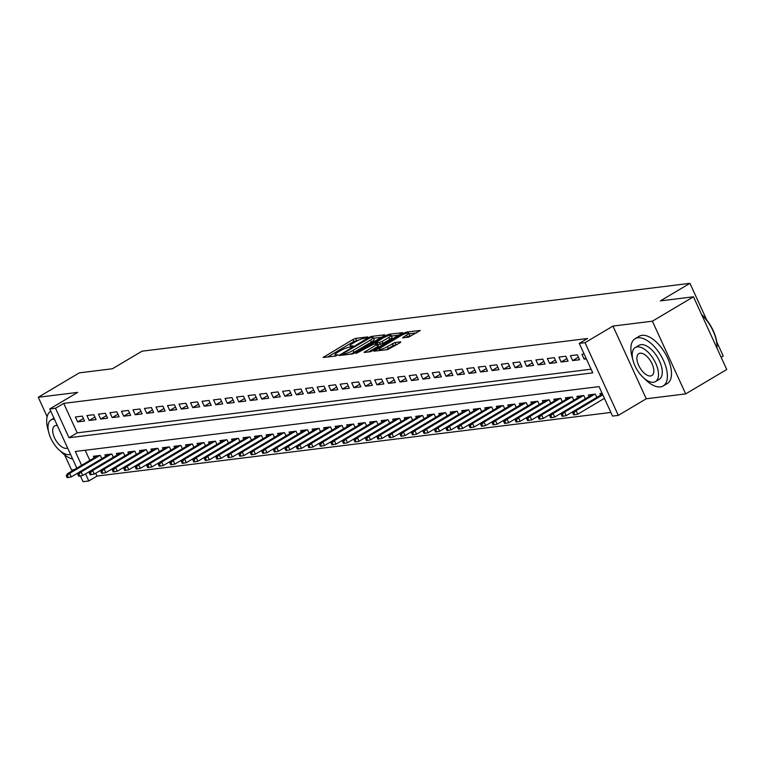 <?xml version="1.0" encoding="UTF-8"?>
<svg xmlns="http://www.w3.org/2000/svg" width="765" height="765" viewBox="0 0 765 765"><rect width="100%" height="100%" fill="white"/><g stroke="black" fill="none" stroke-linecap="round" stroke-linejoin="round"><path stroke-width="1.15" d="M367.363 337.47L367.707 336.896L355.696 338.388L352.961 339.478L323.098 357.484L335.453 356.06L337.948 354.759L336.151 354.912A6.904 1.272 -24.6 0 1 335.032 354.721A6.904 1.272 -24.6 0 1 337.7 352.292L340.119 350.858A6.904 1.272 -24.6 0 1 348.897 347.339L352.369 346.382L352.952 345.847L351.154 346A6.904 1.272 -24.6 0 1 350.035 345.809A6.904 1.272 -24.6 0 1 352.694 343.38L355.113 341.945A6.904 1.272 -24.6 0 1 363.891 338.426L367.363 337.47M408.567 337.183L420.281 330.49L406.607 332.077L403.863 333.177L373.999 351.183L387.683 349.586L400.258 342.644L400.745 341.831L395.036 342.538L387.415 346.535A5.776 1.061 -24.6 0 1 382.156 348.945A5.776 1.061 -24.6 0 1 379.144 349.309A5.776 1.061 -24.6 0 1 381.372 347.281L400.487 335.931A5.776 1.061 -24.6 0 1 405.737 333.521A5.776 1.061 -24.6 0 1 408.759 333.148A5.776 1.061 -24.6 0 1 406.531 335.175L402.514 337.834L408.567 337.183M693.463 296.791L726.75 369.505L685.669 393.899L652.382 321.195L693.463 296.791L660.367 300.894L689.944 283.327L142.003 351.192L112.426 368.759L79.331 372.861L38.25 397.255L77.676 392.378L49.744 408.969L55.501 408.252L63.715 403.375L587.482 338.503L579.268 343.389L585.024 342.672L618.311 415.376L612.555 416.093L599.062 386.612L75.295 451.484L81.616 465.302M652.382 321.195L612.956 326.081L585.024 342.672M384.317 335.596L384.795 334.783L371.465 336.428L368.72 337.528L338.857 355.534L352.541 353.937L355.285 352.847L384.317 335.596M389.031 334.257L402.715 332.66L372.851 350.666L370.107 351.766L364.054 352.416L376.657 344.661L377.145 343.839L373.358 344.307L356.194 353.42L386.287 335.357L389.031 334.257L389.528 335.328M38.25 397.255L47.143 416.686M64.652 454.926L71.537 469.968L74.348 469.614M82.324 416.122L75.419 416.982L77.667 421.898L84.571 421.037L82.324 416.122M93.837 414.697L86.933 415.558L89.18 420.463L96.084 419.612L93.837 414.697M105.35 413.272L98.436 414.133L100.693 419.038L107.597 418.187L105.35 413.272M116.854 411.847L109.95 412.698L112.197 417.614L119.111 416.762L116.854 411.847M128.367 410.423L121.463 411.274L123.71 416.189L130.624 415.338L128.367 410.423M139.88 408.998L132.976 409.849L135.223 414.764L142.127 413.913L139.88 408.998M151.393 407.573L144.489 408.424L146.737 413.339L153.641 412.478L151.393 407.573M162.907 406.148L155.993 406.999L158.25 411.914L165.154 411.054L162.907 406.148M174.42 404.723L167.506 405.574L169.754 410.489L176.667 409.629L174.42 404.723M185.924 403.289L179.02 404.149L181.267 409.065L188.18 408.204L185.924 403.289M197.437 401.864L190.533 402.725L192.78 407.64L199.684 406.779L197.437 401.864M208.95 400.439L202.046 401.3L204.293 406.205L211.197 405.354L208.95 400.439M220.463 399.014L213.55 399.875L215.807 404.781L222.711 403.93L220.463 399.014M231.977 397.59L225.063 398.45L227.31 403.356L234.224 402.505L231.977 397.59M243.48 396.165L236.576 397.016L238.823 401.931L245.737 401.08L243.48 396.165M254.994 394.74L248.09 395.591L250.337 400.506L257.241 399.655L254.994 394.74M266.507 393.315L259.603 394.166L261.85 399.081L268.754 398.23L266.507 393.315M278.02 391.89L271.116 392.741L273.363 397.657L280.267 396.796L278.02 391.89M289.533 390.466L282.62 391.317L284.876 396.232L291.781 395.371L289.533 390.466M301.037 389.031L294.133 389.892L296.38 394.807L303.294 393.946L301.037 389.031M312.55 387.606L305.646 388.467L307.893 393.382L314.798 392.522L312.55 387.606M324.064 386.182L317.159 387.042L319.407 391.948L326.311 391.097L324.064 386.182M335.577 384.757L328.673 385.617L330.92 390.523L337.824 389.672L335.577 384.757M347.09 383.332L340.176 384.193L342.433 389.098L349.337 388.247L347.09 383.332M358.594 381.907L351.69 382.758L353.937 387.673L360.851 386.822L358.594 381.907M370.107 380.482L363.203 381.333L365.45 386.249L372.354 385.397L370.107 380.482M381.62 379.058L374.716 379.909L376.963 384.824L383.867 383.973L381.62 379.058M393.134 377.633L386.229 378.484L388.477 383.399L395.381 382.538L393.134 377.633M404.647 376.208L397.733 377.059L399.99 381.974L406.894 381.113L404.647 376.208M416.15 374.783L409.246 375.634L411.494 380.549L418.407 379.689L416.15 374.783M427.664 373.349L420.76 374.209L423.007 379.124L429.911 378.264L427.664 373.349M439.177 371.924L432.273 372.784L434.52 377.7L441.424 376.839L439.177 371.924M450.69 370.499L443.786 371.36L446.033 376.265L452.937 375.414L450.69 370.499M462.203 369.074L455.29 369.935L457.547 374.84L464.451 373.989L462.203 369.074M473.717 367.649L466.803 368.51L469.05 373.416L475.964 372.565L473.717 367.649M485.22 366.225L478.316 367.076L480.563 371.991L487.477 371.14L485.22 366.225M496.734 364.8L489.83 365.651L492.077 370.566L498.981 369.715L496.734 364.8M508.247 363.375L501.343 364.226L503.59 369.141L510.494 368.29L508.247 363.375M519.76 361.95L512.846 362.801L515.103 367.716L522.007 366.856L519.76 361.95M531.273 360.525L524.36 361.376L526.607 366.292L533.521 365.431L531.273 360.525M542.777 359.091L535.873 359.952L538.12 364.867L545.034 364.006L542.777 359.091M554.29 357.666L547.386 358.527L549.633 363.442L556.538 362.581L554.29 357.666M565.804 356.241L558.899 357.102L561.147 362.008L568.051 361.157L565.804 356.241M577.317 354.817L570.403 355.677L572.66 360.583L579.564 359.732L577.317 354.817M63.715 403.375L77.208 432.847L591.087 369.208M584.116 353.975L581.916 354.252L584.173 359.158L586.363 358.89M95.701 473.229L97.002 476.079L610.881 412.44M85.183 450.26L89.83 460.415M94.133 457.862L93.407 456.284L100.32 455.424L101.822 458.713M105.647 456.437L104.92 454.859L111.833 453.999L113.335 457.279M117.16 455.012L116.433 453.435L123.337 452.574L124.848 455.854M128.673 453.588L127.946 452L134.85 451.149L136.352 454.429M140.177 452.163L139.46 450.575L146.364 449.724L147.865 453.004M151.69 450.738L150.963 449.151L157.877 448.3L159.378 451.58M163.203 449.304L162.476 447.726L169.39 446.875L170.891 450.155M174.716 447.879L173.99 446.301L180.894 445.45L182.405 448.73M186.23 446.454L185.503 444.876L192.407 444.016L193.908 447.305M197.733 445.029L197.016 443.451L203.92 442.591L205.422 445.88M209.247 443.604L208.529 442.027L215.434 441.166L216.935 444.455M220.76 442.18L220.033 440.602L226.947 439.741L228.448 443.031M232.273 440.755L231.546 439.177L238.451 438.316L239.961 441.596M243.786 439.33L243.06 437.743L249.964 436.892L251.465 440.171M255.29 437.905L254.573 436.318L261.477 435.467L262.978 438.747M266.803 436.48L266.086 434.893L272.99 434.042L274.492 437.322M278.317 435.055L277.59 433.468L284.503 432.617L286.005 435.897M289.83 433.621L289.103 432.043L296.007 431.192L297.518 434.472M301.343 432.196L300.616 430.619L307.52 429.767L309.022 433.047M312.856 430.772L312.13 429.194L319.034 428.333L320.535 431.623M324.36 429.347L323.643 427.769L330.547 426.908L332.048 430.198M335.873 427.922L335.147 426.344L342.06 425.483L343.561 428.773M347.387 426.497L346.66 424.919L353.564 424.059L355.075 427.339M358.9 425.072L358.173 423.485L365.077 422.634L366.588 425.914M370.413 423.647L369.686 422.06L376.59 421.209L378.092 424.489M381.917 422.223L381.2 420.635L388.104 419.784L389.605 423.064M393.43 420.798L392.703 419.21L399.617 418.359L401.118 421.639M404.943 419.363L404.216 417.786L411.13 416.935L412.631 420.215M416.456 417.939L415.73 416.361L422.634 415.51L424.145 418.79M427.97 416.514L427.243 414.936L434.147 414.075L435.648 417.365M439.473 415.089L438.756 413.511L445.66 412.651L447.162 415.94M450.987 413.664L450.26 412.086L457.174 411.226L458.675 414.515M462.5 412.239L461.773 410.662L468.687 409.801L470.188 413.09M474.013 410.815L473.286 409.237L480.191 408.376L481.701 411.656M485.526 409.39L484.8 407.802L491.704 406.951L493.205 410.231M497.03 407.965L496.313 406.378L503.217 405.526L504.718 408.806M508.543 406.54L507.826 404.953L514.73 404.102L516.232 407.382M520.057 405.115L519.33 403.528L526.244 402.677L527.745 405.957M531.57 403.681L530.843 402.103L537.747 401.252L539.258 404.532M543.083 402.256L542.356 400.678L549.26 399.818L550.762 403.107M554.587 400.831L553.87 399.253L560.774 398.393L562.275 401.682M566.1 399.407L565.383 397.829L572.287 396.968L573.788 400.258M577.613 397.982L576.886 396.404L583.8 395.543L585.302 398.833M589.127 396.557L588.4 394.979L595.304 394.118L596.815 397.398M600.64 395.132L599.913 393.545L602.112 393.277M721.146 357.265L723.231 356.031L716.738 341.85M706.812 320.172L689.944 283.327M612.956 326.081L646.243 398.785L685.669 393.899M646.243 398.785L618.311 415.376M97.002 476.079L88.788 480.965L83.031 481.673L80.401 475.935M55.501 408.252L68.993 437.733L592.76 372.861L579.268 343.389M76.835 468.142L49.744 408.969M85.537 473.86L88.788 480.965M77.208 432.847L68.993 437.733M77.667 421.898L83.404 418.484M89.18 420.463L94.917 417.059M100.693 419.038L106.431 415.634M112.197 417.614L117.934 414.209M123.71 416.189L129.448 412.784M135.223 414.764L140.961 411.36M146.737 413.339L152.474 409.925M158.25 411.914L163.987 408.5M169.754 410.489L175.491 407.076M181.267 409.065L187.004 405.651M192.78 407.64L198.518 404.226M204.293 406.205L210.031 402.801M215.807 404.781L221.544 401.376M227.31 403.356L233.057 399.952M238.823 401.931L244.561 398.527M250.337 400.506L256.074 397.102M261.85 399.081L267.587 395.677M273.363 397.657L279.101 394.243M284.876 396.232L290.614 392.818M296.38 394.807L302.118 391.393M307.893 393.382L313.631 389.968M319.407 391.948L325.144 388.543M330.92 390.523L336.657 387.119M342.433 389.098L348.171 385.694M353.937 387.673L359.674 384.269M365.45 386.249L371.188 382.844M376.963 384.824L382.701 381.419M388.477 383.399L394.214 379.985M399.99 381.974L405.727 378.56M411.494 380.549L417.231 377.135M423.007 379.124L428.744 375.711M434.52 377.7L440.257 374.286M446.033 376.265L451.771 372.861M457.547 374.84L463.284 371.436M469.05 373.416L474.788 370.011M480.563 371.991L486.301 368.587M492.077 370.566L497.814 367.162M503.59 369.141L509.327 365.737M515.103 367.716L520.841 364.303M526.607 366.292L532.354 362.878M538.12 364.867L543.858 361.453M549.633 363.442L555.371 360.028M561.147 362.008L566.884 358.603M572.66 360.583L578.397 357.178M584.173 359.158L585.99 358.077M358.795 340.081L353.86 341.448L327.63 357.026M381.505 337.26L373.502 338.254M370.451 337.623L343.045 353.526L342.462 354.052L344.346 353.899A6.904 1.272 -24.6 0 0 353.124 350.38L370.537 340.033A6.904 1.272 -24.6 0 0 373.205 337.604A6.904 1.272 -24.6 0 0 372.086 337.413L370.451 337.623M350.341 354.214A6.904 1.272 -24.6 0 0 354.023 352.349L353.124 350.38M373.205 337.604L374.104 339.574A6.904 1.272 -24.6 0 1 371.436 342.003L354.023 352.349M391.403 336.036L399.081 335.089M368.587 351.957L377.556 346.622L378.388 345.866L377.489 343.906M388.878 337.403A5.776 1.061 -24.6 0 0 391.106 335.376A5.776 1.061 -24.6 0 0 388.084 335.739A5.776 1.061 -24.6 0 0 382.835 338.149L375.261 342.911L379.402 342.5L382.146 341.4L388.878 337.403L389.777 339.364A5.776 1.061 -24.6 0 0 392.005 337.336L391.106 335.376M389.777 339.364L383.045 343.37L377.891 344.766M408.759 333.148L409.657 335.118A5.776 1.061 -24.6 0 1 407.429 337.145L407.047 337.375M385.751 349.825A5.776 1.061 -24.6 0 0 388.314 348.496L387.415 346.535M397.456 344.317L393.191 345.598L388.314 348.496M379.517 350.131L378.532 350.724M416.648 332.909L409.074 333.846M66.239 475.648L67.138 477.618L68.286 477.475L67.387 475.505L66.239 475.648L67.55 473.65L69.625 473.392L71.241 476.93L78.996 472.33M67.387 475.505L69.625 473.392L99.766 455.491M67.55 473.65L97.691 455.749M71.241 476.93L68.286 477.475M50.739 411.149A27.483 13.588 -120.7 0 0 48.405 430.982M60.282 450.968A27.483 13.588 -120.7 0 0 72.656 459.019M54.439 419.23A19.785 9.782 -120.7 0 0 53.053 419.249A19.785 9.782 -120.7 0 0 51.045 419.918A19.785 9.782 -120.7 0 0 51.714 440.085A19.785 9.782 -120.7 0 0 69.252 454.62A19.785 9.782 -120.7 0 0 70.504 454.305M57.356 425.598A12.756 6.302 -120.7 0 0 55.931 425.531A12.756 6.302 -120.7 0 0 54.64 425.971A12.756 6.302 -120.7 0 0 55.07 438.967A12.756 6.302 -120.7 0 0 66.364 448.328A12.756 6.302 -120.7 0 0 67.588 447.936M644.484 378.618A27.483 13.588 -120.7 0 0 660.377 386.899A27.483 13.588 -120.7 0 0 663.169 385.962A27.483 13.588 -120.7 0 0 662.241 357.944A27.483 13.588 -120.7 0 0 637.886 337.767A27.483 13.588 -120.7 0 0 635.093 338.704A27.483 13.588 -120.7 0 0 632.607 358.622M663.169 385.962L667.281 383.523A27.483 13.588 -120.7 0 0 666.353 355.505A27.483 13.588 -120.7 0 0 641.998 335.328A27.483 13.588 -120.7 0 0 639.205 336.265L635.093 338.704M635.246 347.559L639.024 345.321A19.785 9.782 59.3 0 1 641.032 344.642A19.785 9.782 59.3 0 1 658.569 359.177A19.785 9.782 59.3 0 1 659.239 379.344L655.462 381.592A19.785 9.782 -120.7 0 0 654.792 361.415A19.785 9.782 -120.7 0 0 637.255 346.889A19.785 9.782 -120.7 0 0 635.246 347.559A19.785 9.782 -120.7 0 0 635.916 367.736A19.785 9.782 -120.7 0 0 653.453 382.261A19.785 9.782 -120.7 0 0 655.462 381.592M650.575 375.969A12.756 6.302 -120.7 0 0 651.866 375.539A12.756 6.302 -120.7 0 0 651.436 362.543A12.756 6.302 -120.7 0 0 640.133 353.181A12.756 6.302 -120.7 0 0 638.842 353.612A12.756 6.302 -120.7 0 0 639.272 366.607A12.756 6.302 -120.7 0 0 650.575 375.969M701.582 314.52A26.823 13.263 59.3 0 1 717.006 347.673L716.968 348.132A27.483 13.588 -120.7 0 0 701.773 314.951M77.753 474.224L78.652 476.193L79.799 476.05L78.9 474.08L77.753 474.224L79.063 472.225L81.138 471.967L82.754 475.505L90.509 470.905M78.9 474.08L81.138 471.967L111.269 454.066M79.063 472.225L109.204 454.324M82.754 475.505L79.799 476.05M89.256 472.799L90.155 474.769L91.312 474.625L90.413 472.655L89.256 472.799L90.576 470.8L92.651 470.542L94.267 474.08L102.022 469.481M90.413 472.655L92.651 470.542L122.783 452.641M90.576 470.8L120.707 452.899M94.267 474.08L91.312 474.625M100.77 471.374L101.668 473.334L102.826 473.2L101.927 471.23L100.77 471.374L102.089 469.375L104.155 469.117L105.78 472.655L113.536 468.046M101.927 471.23L104.155 469.117L134.296 451.216M102.089 469.375L132.221 451.474M105.78 472.655L102.826 473.2M112.283 469.949L113.182 471.909L114.329 471.766L113.43 469.806L112.283 469.949L113.603 467.951L115.668 467.692L117.294 471.23L125.039 466.621M113.43 469.806L115.668 467.692L145.809 449.791M113.603 467.951L143.734 450.05M117.294 471.23L114.329 471.766M123.796 468.524L124.695 470.485L125.843 470.341L124.944 468.381L123.796 468.524L125.106 466.526L127.181 466.268L128.797 469.806L136.553 465.197M124.944 468.381L127.181 466.268L157.322 448.367M125.106 466.526L155.247 448.625M128.797 469.806L125.843 470.341M135.309 467.099L136.208 469.06L137.356 468.916L136.457 466.956L135.309 467.099L136.619 465.101L138.695 464.843L140.311 468.381L148.066 463.772M136.457 466.956L138.695 464.843L168.826 446.942M136.619 465.101L166.76 447.2M140.311 468.381L137.356 468.916M146.813 465.675L147.712 467.635L148.869 467.492L147.97 465.531L146.813 465.675L148.133 463.676L150.208 463.418L151.824 466.956L159.579 462.347M147.97 465.531L150.208 463.418L180.339 445.517M148.133 463.676L178.264 445.775M151.824 466.956L148.869 467.492M158.326 464.24L159.225 466.21L160.382 466.067L159.483 464.106L158.326 464.24L159.646 462.251L161.711 461.993L163.337 465.531L171.092 460.922M159.483 464.106L161.711 461.993L191.852 444.092M159.646 462.251L189.777 444.35M163.337 465.531L160.382 466.067M169.84 462.815L170.738 464.785L171.886 464.642L170.987 462.672L169.84 462.815L171.159 460.817L173.225 460.568L174.85 464.106L182.596 459.497M170.987 462.672L173.225 460.568L203.366 442.667M171.159 460.817L201.291 442.916M174.85 464.106L171.886 464.642M181.353 461.391L182.252 463.361L183.399 463.217L182.5 461.247L181.353 461.391L182.663 459.392L184.738 459.143L186.354 462.672L194.109 458.072M182.5 461.247L184.738 459.143L214.879 441.233M182.663 459.392L212.804 441.491M186.354 462.672L183.399 463.217M192.866 459.966L193.765 461.936L194.912 461.792L194.014 459.822L192.866 459.966L194.176 457.967L196.251 457.709L197.867 461.247L205.622 456.648M194.014 459.822L196.251 457.709L226.383 439.808M194.176 457.967L224.317 440.066M197.867 461.247L194.912 461.792M204.37 458.541L205.269 460.511L206.426 460.367L205.527 458.398L204.37 458.541L205.689 456.542L207.764 456.284L209.381 459.822L217.136 455.223M205.527 458.398L207.764 456.284L237.896 438.383M205.689 456.542L235.83 438.641M209.381 459.822L206.426 460.367M215.883 457.116L216.782 459.086L217.939 458.943L217.04 456.973L215.883 457.116L217.203 455.118L219.268 454.859L220.894 458.398L228.649 453.788M217.04 456.973L219.268 454.859L249.409 436.958M217.203 455.118L247.334 437.217M220.894 458.398L217.939 458.943M227.396 455.691L228.295 457.652L229.443 457.518L228.544 455.548L227.396 455.691L228.716 453.693L230.781 453.435L232.407 456.973L240.162 452.364M228.544 455.548L230.781 453.435L260.922 435.534M228.716 453.693L258.847 435.792M232.407 456.973L229.443 457.518M238.91 454.267L239.808 456.227L240.956 456.083L240.057 454.123L238.91 454.267L240.22 452.268L242.295 452.01L243.911 455.548L251.666 450.939M240.057 454.123L242.295 452.01L272.436 434.109M240.22 452.268L270.361 434.367M243.911 455.548L240.956 456.083M250.423 452.842L251.322 454.802L252.469 454.659L251.57 452.698L250.423 452.842L251.733 450.843L253.808 450.585L255.424 454.123L263.179 449.514M251.57 452.698L253.808 450.585L283.939 432.684M251.733 450.843L281.874 432.942M255.424 454.123L252.469 454.659M261.926 451.417L262.835 453.377L263.982 453.234L263.084 451.274L261.926 451.417L263.246 449.418L265.321 449.16L266.937 452.698L274.692 448.089M263.084 451.274L265.321 449.16L295.453 431.259M263.246 449.418L293.387 431.517M266.937 452.698L263.982 453.234M273.44 449.992L274.339 451.952L275.496 451.809L274.597 449.849L273.44 449.992L274.759 447.994L276.834 447.735L278.45 451.274L286.206 446.664M274.597 449.849L276.834 447.735L306.966 429.834M274.759 447.994L304.891 430.093M278.45 451.274L275.496 451.809M284.953 448.558L285.852 450.528L287.009 450.384L286.1 448.424L284.953 448.558L286.273 446.569L288.338 446.311L289.964 449.849L297.719 445.24M286.1 448.424L288.338 446.311L318.479 428.41M286.273 446.569L316.404 428.658M289.964 449.849L287.009 450.384M296.466 447.133L297.365 449.103L298.513 448.959L297.614 446.99L296.466 447.133L297.776 445.134L299.851 444.886L301.467 448.414L309.223 443.815M297.614 446.99L299.851 444.886L329.992 426.985M297.776 445.134L327.917 427.233M301.467 448.414L298.513 448.959M307.979 445.708L308.878 447.678L310.026 447.535L309.127 445.565L307.979 445.708L309.29 443.71L311.365 443.451L312.981 446.99L320.736 442.39M309.127 445.565L311.365 443.451L341.496 425.55M309.29 443.71L339.43 425.809M312.981 446.99L310.026 447.535M319.483 444.283L320.392 446.253L321.539 446.11L320.64 444.14L319.483 444.283L320.803 442.285L322.878 442.027L324.494 445.565L332.249 440.965M320.64 444.14L322.878 442.027L353.009 424.126M320.803 442.285L350.944 424.384M324.494 445.565L321.539 446.11M330.996 442.859L331.895 444.828L333.052 444.685L332.153 442.715L330.996 442.859L332.316 440.86L334.391 440.602L336.007 444.14L343.762 439.54M332.153 442.715L334.391 440.602L364.522 422.701M332.316 440.86L362.447 422.959M336.007 444.14L333.052 444.685M342.51 441.434L343.409 443.394L344.566 443.26L343.657 441.29L342.51 441.434L343.829 439.435L345.895 439.177L347.52 442.715L355.276 438.106M343.657 441.29L345.895 439.177L376.036 421.276M343.829 439.435L373.961 421.534M347.52 442.715L344.566 443.26M354.023 440.009L354.922 441.969L356.069 441.826L355.17 439.865L354.023 440.009L355.333 438.01L357.408 437.752L359.034 441.29L366.779 436.681M355.17 439.865L357.408 437.752L387.549 419.851M355.333 438.01L385.474 420.109M359.034 441.29L356.069 441.826M365.536 438.584L366.435 440.544L367.582 440.401L366.684 438.441L365.536 438.584L366.846 436.586L368.921 436.327L370.537 439.865L378.293 435.256M366.684 438.441L368.921 436.327L399.062 418.426M366.846 436.586L396.987 418.685M370.537 439.865L367.582 440.401M377.049 437.159L377.948 439.12L379.096 438.976L378.197 437.016L377.049 437.159L378.359 435.161L380.435 434.903L382.051 438.441L389.806 433.832M378.197 437.016L380.435 434.903L410.566 417.002M378.359 435.161L408.5 417.26M382.051 438.441L379.096 438.976M388.553 435.734L389.452 437.695L390.609 437.551L389.71 435.591L388.553 435.734L389.873 433.736L391.948 433.478L393.564 437.016L401.319 432.407M389.71 435.591L391.948 433.478L422.079 415.577M389.873 433.736L420.004 415.835M393.564 437.016L390.609 437.551M400.066 434.3L400.965 436.27L402.122 436.127L401.223 434.166L400.066 434.3L401.386 432.311L403.451 432.053L405.077 435.591L412.832 430.982M401.223 434.166L403.451 432.053L433.592 414.152M401.386 432.311L431.517 414.41M405.077 435.591L402.122 436.127M411.58 432.875L412.478 434.845L413.626 434.702L412.727 432.732L411.58 432.875L412.899 430.877L414.965 430.628L416.59 434.166L424.336 429.557M412.727 432.732L414.965 430.628L445.106 412.727M412.899 430.877L443.031 412.976M416.59 434.166L413.626 434.702M423.093 431.45L423.992 433.42L425.139 433.277L424.24 431.307L423.093 431.45L424.403 429.452L426.478 429.203L428.094 432.732L435.849 428.132M424.24 431.307L426.478 429.203L456.619 411.293M424.403 429.452L454.544 411.551M428.094 432.732L425.139 433.277M434.606 430.026L435.505 431.995L436.652 431.852L435.754 429.882L434.606 430.026L435.916 428.027L437.991 427.769L439.607 431.307L447.362 426.707M435.754 429.882L437.991 427.769L468.123 409.868M435.916 428.027L466.057 410.126M439.607 431.307L436.652 431.852M446.11 428.601L447.009 430.571L448.166 430.427L447.267 428.457L446.11 428.601L447.429 426.602L449.504 426.344L451.12 429.882L458.876 425.283M447.267 428.457L449.504 426.344L479.636 408.443M447.429 426.602L477.561 408.701M451.12 429.882L448.166 430.427M457.623 427.176L458.522 429.136L459.679 429.002L458.78 427.033L457.623 427.176L458.943 425.177L461.008 424.919L462.634 428.457L470.389 423.848M458.78 427.033L461.008 424.919L491.149 407.018M458.943 425.177L489.074 407.276M462.634 428.457L459.679 429.002M469.136 425.751L470.035 427.712L471.183 427.568L470.284 425.608L469.136 425.751L470.456 423.753L472.521 423.494L474.147 427.033L481.893 422.423M470.284 425.608L472.521 423.494L502.662 405.593M470.456 423.753L500.587 405.852M474.147 427.033L471.183 427.568M480.649 424.326L481.548 426.287L482.696 426.143L481.797 424.183L480.649 424.326L481.96 422.328L484.035 422.07L485.651 425.608L493.406 420.999M481.797 424.183L484.035 422.07L514.176 404.169M481.96 422.328L512.101 404.427M485.651 425.608L482.696 426.143M492.163 422.902L493.062 424.862L494.209 424.718L493.31 422.758L492.163 422.902L493.473 420.903L495.548 420.645L497.164 424.183L504.919 419.574M493.31 422.758L495.548 420.645L525.679 402.744M493.473 420.903L523.614 403.002M497.164 424.183L494.209 424.718M503.666 421.477L504.565 423.437L505.722 423.294L504.823 421.333L503.666 421.477L504.986 419.478L507.061 419.22L508.677 422.758L516.432 418.149M504.823 421.333L507.061 419.22L537.193 401.319M504.986 419.478L535.127 401.577M508.677 422.758L505.722 423.294M515.18 420.052L516.079 422.012L517.236 421.869L516.337 419.909L515.18 420.052L516.499 418.053L518.565 417.795L520.19 421.333L527.946 416.724M516.337 419.909L518.565 417.795L548.706 399.894M516.499 418.053L546.631 400.152M520.19 421.333L517.236 421.869M526.693 418.618L527.592 420.587L528.739 420.444L527.84 418.484L526.693 418.618L528.013 416.629L530.078 416.37L531.704 419.909L539.459 415.299M527.84 418.484L530.078 416.37L560.219 398.469M528.013 416.629L558.144 398.718M531.704 419.909L528.739 420.444M538.206 417.193L539.105 419.163L540.253 419.019L539.354 417.049L538.206 417.193L539.516 415.194L541.591 414.946L543.207 418.474L550.963 413.875M539.354 417.049L541.591 414.946L571.732 397.045M539.516 415.194L569.657 397.293M543.207 418.474L540.253 419.019M549.719 415.768L550.618 417.738L551.766 417.594L550.867 415.625L549.719 415.768L551.029 413.769L553.105 413.511L554.721 417.049L562.476 412.45M550.867 415.625L553.105 413.511L583.236 395.61M551.029 413.769L581.171 395.868M554.721 417.049L551.766 417.594M561.223 414.343L562.132 416.313L563.279 416.17L562.38 414.2L561.223 414.343L562.543 412.345L564.618 412.086L566.234 415.625L573.989 411.025M562.38 414.2L564.618 412.086L594.749 394.185M562.543 412.345L592.684 394.444M566.234 415.625L563.279 416.17M572.736 412.918L573.635 414.888L574.792 414.745L573.893 412.775L572.736 412.918L574.056 410.92L576.131 410.662L577.747 414.2L604.436 398.345M573.893 412.775L576.131 410.662L602.81 394.817M574.056 410.92L602.466 394.042M577.747 414.2L574.792 414.745M351.518 346.803L351.154 346M336.524 355.715L336.151 354.912M324.255 357.446L323.93 356.729M353.86 341.448L352.961 339.478M356.595 340.349L355.696 338.388M340.014 355.495L339.689 354.778M368.998 338.13L368.72 337.528M371.924 337.432L371.465 336.428M343.169 355.103L342.71 354.099M344.805 354.903L344.346 353.899M371.436 342.003L370.537 340.033M365.211 352.369L364.886 351.651M377.556 346.622L376.657 344.661M386.707 336.256L386.287 335.357M376.074 343.973L375.615 342.969M380.301 344.47L379.402 342.5M383.045 343.37L382.146 341.4M403.671 337.786L403.346 337.069M407.429 337.145L406.531 335.175M393.191 345.598L392.292 343.638M395.935 344.499L395.036 342.538M375.156 351.145L374.831 350.418M404.264 334.066L403.863 333.177M407.085 333.129L406.607 332.077M350.628 347.119L350.035 345.809M335.634 356.021L335.032 354.721M342.95 355.132L342.462 354.052M375.768 344.011L375.261 342.911M379.727 350.571L379.144 349.309M53.961 418.187L51.045 419.918"/></g></svg>
